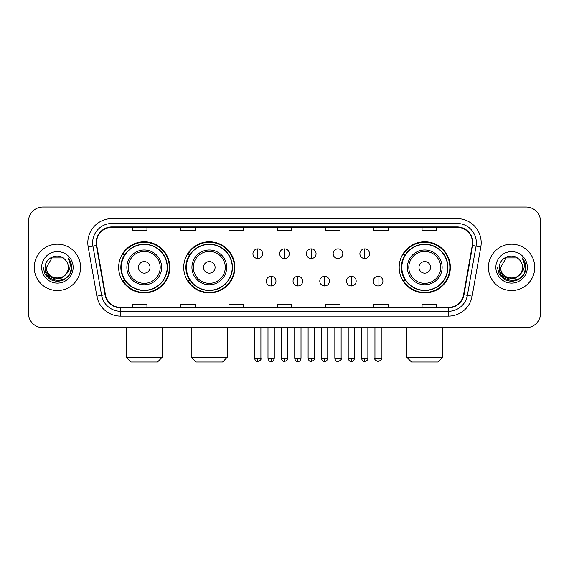 <?xml version="1.0" encoding="UTF-8"?>
<svg xmlns="http://www.w3.org/2000/svg" width="569" height="569" viewBox="0 0 569 569"><rect width="100%" height="100%" fill="white"/><g stroke="black" fill="none" stroke-linecap="round" stroke-linejoin="round"><path stroke-width="0.85" d="M399.182 267.366A25.584 25.584 0 0 0 424.759 292.95A25.584 25.584 0 0 0 450.342 267.366A25.584 25.584 0 0 0 424.759 241.782A25.584 25.584 0 0 0 399.182 267.366M183.723 267.366A25.584 25.584 0 0 0 209.3 292.95A25.584 25.584 0 0 0 234.883 267.366A25.584 25.584 0 0 0 209.3 241.782A25.584 25.584 0 0 0 183.723 267.366M118.658 267.366A25.584 25.584 0 0 0 144.242 292.95A25.584 25.584 0 0 0 169.818 267.366A25.584 25.584 0 0 0 144.242 241.782A25.584 25.584 0 0 0 118.658 267.366M124.796 280.396A23.407 23.407 0 0 1 124.796 254.336M189.854 280.396A23.407 23.407 0 0 1 189.854 254.336M405.313 280.396A23.407 23.407 0 0 1 405.313 254.336M28.45 221.512L28.45 313.22A14.481 14.481 0 0 0 42.931 327.701L526.069 327.701A14.481 14.481 0 0 0 540.55 313.22L540.55 221.512A14.481 14.481 0 0 0 526.069 207.031L42.931 207.031A14.481 14.481 0 0 0 28.45 221.512L28.45 313.22M34.24 267.366A23.165 23.165 0 0 0 57.412 290.531A23.165 23.165 0 0 0 80.578 267.366A23.165 23.165 0 0 0 57.412 244.201A23.165 23.165 0 0 0 34.24 267.366A23.165 23.165 0 0 0 57.412 290.531A23.165 23.165 0 0 0 80.578 267.366A23.165 23.165 0 0 0 57.412 244.201A23.165 23.165 0 0 0 34.24 267.366M488.422 267.366A23.165 23.165 0 0 0 511.588 290.531A23.165 23.165 0 0 0 534.76 267.366A23.165 23.165 0 0 0 511.588 244.201A23.165 23.165 0 0 0 488.422 267.366A23.165 23.165 0 0 0 511.588 290.531A23.165 23.165 0 0 0 534.76 267.366A23.165 23.165 0 0 0 511.588 244.201A23.165 23.165 0 0 0 488.422 267.366M96.502 242.75A15.448 15.448 0 0 1 111.951 227.308L457.049 227.308A15.448 15.448 0 0 1 472.263 245.431L463.579 294.664A15.448 15.448 0 0 1 448.372 307.424L120.628 307.424A15.448 15.448 0 0 1 105.421 294.664L96.737 245.431A15.448 15.448 0 0 1 96.502 242.75M96.118 242.75A15.832 15.832 0 0 0 96.36 245.502L105.037 294.728A15.832 15.832 0 0 0 120.628 307.815L448.372 307.815A15.832 15.832 0 0 0 463.963 294.728L472.64 245.502A15.832 15.832 0 0 0 457.049 226.917L111.951 226.917A15.832 15.832 0 0 0 96.118 242.75M88.181 246.939A24.133 24.133 0 0 1 111.951 218.617L457.049 218.617A24.133 24.133 0 0 1 480.819 246.939L472.135 296.172A24.133 24.133 0 0 1 448.372 316.115L120.628 316.115A24.133 24.133 0 0 1 96.865 296.172L88.181 246.939L92.939 246.1A19.303 19.303 0 0 1 111.951 223.446L457.049 223.446A19.303 19.303 0 0 1 476.061 246.1L467.384 295.332A19.303 19.303 0 0 1 448.372 311.286L120.628 311.286A19.303 19.303 0 0 1 101.616 295.332L92.939 246.1A19.303 19.303 0 0 1 92.64 242.75M526.069 207.031L42.931 207.031M42.931 327.701L526.069 327.701M540.55 313.22L540.55 221.512M463.963 294.728L467.384 295.332L476.061 246.1L480.819 246.939M277.259 227.308L277.259 230.573L291.741 230.573L291.741 227.308M228.994 227.308L228.994 230.573L243.475 230.573L243.475 227.308M180.729 227.308L180.729 230.573L195.21 230.573L195.21 227.308M132.463 227.308L132.463 230.573L146.944 230.573L146.944 227.308M325.525 227.308L325.525 230.573L340.006 230.573L340.006 227.308M373.79 227.308L373.79 230.573L388.271 230.573L388.271 227.308M422.056 227.308L422.056 230.573L436.537 230.573L436.537 227.308M291.741 307.424L291.741 304.159L277.259 304.159L277.259 307.424M243.475 307.424L243.475 304.159L228.994 304.159L228.994 307.424M195.21 307.424L195.21 304.159L180.729 304.159L180.729 307.424M146.944 307.424L146.944 304.159L132.463 304.159L132.463 307.424M340.006 307.424L340.006 304.159L325.525 304.159L325.525 307.424M388.271 307.424L388.271 304.159L373.79 304.159L373.79 307.424M436.537 307.424L436.537 304.159L422.056 304.159L422.056 307.424M65.769 274.372C59.98 282.203 45.933 277.195 46.502 267.366C45.833 281.435 68.984 281.435 68.316 267.366C68.984 281.435 45.833 281.435 46.502 267.366L51.957 257.921L62.86 257.921L64.553 259.123C57.86 252.11 44.972 257.885 45.093 267.366C43.87 284.208 71.168 284.642 71.609 268.184L71.637 267.366C71.594 263.788 70.407 260.645 68.067 257.942C69.845 260.858 70.471 264.002 69.944 267.366C69.432 270.225 68.045 272.565 65.769 274.372A10.911 10.911 0 0 0 68.316 267.366C68.984 281.435 45.833 281.435 46.502 267.366L51.957 257.921M68.316 267.366A10.911 10.911 0 0 0 64.553 259.123M66.466 273.789L61.537 278.049L55.086 278.952L49.147 276.264L45.435 270.901M41.672 267.366A15.733 15.733 0 0 0 57.412 283.099A15.733 15.733 0 0 0 73.145 267.366A15.733 15.733 0 0 0 57.412 251.633A15.733 15.733 0 0 0 41.672 267.366M68.067 257.942L71.63 267.779L70.969 263.056L71.63 267.779L70.969 263.056L71.63 267.779L68.173 258.063L71.63 267.779L68.173 258.063L71.637 267.366L69.731 274.478L64.525 279.685L57.412 281.591L50.3 279.685L45.086 274.478L43.187 267.366M68.173 258.063L71.63 267.786M157.513 361.969L130.97 361.969L126.14 357.14L162.343 357.14L157.513 361.969M150.031 267.366A5.79 5.79 0 0 0 144.242 261.576A5.79 5.79 0 0 0 138.445 267.366A5.79 5.79 0 0 0 144.242 273.156A5.79 5.79 0 0 0 150.031 267.366M161.617 267.366A17.376 17.376 0 0 0 144.242 249.99A17.376 17.376 0 0 0 126.866 267.366A17.376 17.376 0 0 0 144.242 284.742A17.376 17.376 0 0 0 161.617 267.366A17.376 17.376 0 0 1 144.242 284.742A17.376 17.376 0 0 1 126.866 267.366M167.165 267.366A22.924 22.924 0 0 0 144.242 244.442A22.924 22.924 0 0 0 121.311 267.366A22.924 22.924 0 0 0 144.242 290.29A22.924 22.924 0 0 0 167.165 267.366M169.334 267.366A25.1 25.1 0 0 1 122.79 280.396L125.116 280.396A23.144 23.144 0 0 0 159.548 284.72A23.144 23.144 0 0 0 159.548 250.011A23.144 23.144 0 0 0 125.116 254.336L122.79 254.336A25.1 25.1 0 0 1 169.334 267.366M222.571 361.969L196.028 361.969L191.205 357.14L227.401 357.14L222.571 361.969M215.096 267.366A5.79 5.79 0 0 0 209.3 261.576A5.79 5.79 0 0 0 203.51 267.366A5.79 5.79 0 0 0 209.3 273.156A5.79 5.79 0 0 0 215.096 267.366M226.675 267.366A17.376 17.376 0 0 0 209.3 249.99A17.376 17.376 0 0 0 191.924 267.366A17.376 17.376 0 0 0 209.3 284.742A17.376 17.376 0 0 0 226.675 267.366A17.376 17.376 0 0 1 209.3 284.742A17.376 17.376 0 0 1 191.924 267.366M232.23 267.366A22.924 22.924 0 0 0 209.3 244.442A22.924 22.924 0 0 0 186.376 267.366A22.924 22.924 0 0 0 209.3 290.29A22.924 22.924 0 0 0 232.23 267.366M234.4 267.366A25.1 25.1 0 0 1 187.855 280.396L190.181 280.396A23.144 23.144 0 0 0 224.613 284.72A23.144 23.144 0 0 0 224.613 250.011A23.144 23.144 0 0 0 190.181 254.336L187.855 254.336A25.1 25.1 0 0 1 234.4 267.366M438.03 361.969L411.487 361.969L406.657 357.14L442.86 357.14L438.03 361.969M430.555 267.366A5.79 5.79 0 0 0 424.759 261.576A5.79 5.79 0 0 0 418.969 267.366A5.79 5.79 0 0 0 424.759 273.156A5.79 5.79 0 0 0 430.555 267.366M442.134 267.366A17.376 17.376 0 0 0 424.759 249.99A17.376 17.376 0 0 0 407.383 267.366A17.376 17.376 0 0 0 424.759 284.742A17.376 17.376 0 0 0 442.134 267.366A17.376 17.376 0 0 1 424.759 284.742A17.376 17.376 0 0 1 407.383 267.366M447.689 267.366A22.924 22.924 0 0 0 424.759 244.442A22.924 22.924 0 0 0 401.835 267.366A22.924 22.924 0 0 0 424.759 290.29A22.924 22.924 0 0 0 447.689 267.366M449.859 267.366A25.1 25.1 0 0 1 403.307 280.396L405.633 280.396A23.144 23.144 0 0 0 440.072 284.72A23.144 23.144 0 0 0 440.072 250.011A23.144 23.144 0 0 0 405.633 254.336L403.307 254.336A25.1 25.1 0 0 1 449.859 267.366M257.764 248.881A4.829 4.829 0 0 0 252.935 253.703A4.829 4.829 0 0 0 257.764 258.532A4.829 4.829 0 0 0 262.586 253.703A4.829 4.829 0 0 0 257.764 248.881L257.764 258.532A4.829 4.829 0 0 0 262.586 253.703A4.829 4.829 0 0 0 257.764 248.881M284.5 248.881A4.829 4.829 0 0 0 279.671 253.703A4.829 4.829 0 0 0 284.5 258.532A4.829 4.829 0 0 0 289.329 253.703A4.829 4.829 0 0 0 284.5 248.881L284.5 258.532A4.829 4.829 0 0 0 289.329 253.703A4.829 4.829 0 0 0 284.5 248.881M311.236 248.881A4.829 4.829 0 0 0 306.414 253.703A4.829 4.829 0 0 0 311.236 258.532A4.829 4.829 0 0 0 316.065 253.703A4.829 4.829 0 0 0 311.236 248.881L311.236 258.532A4.829 4.829 0 0 0 316.065 253.703A4.829 4.829 0 0 0 311.236 248.881M337.979 248.881A4.829 4.829 0 0 0 333.149 253.703A4.829 4.829 0 0 0 337.979 258.532A4.829 4.829 0 0 0 342.808 253.703A4.829 4.829 0 0 0 337.979 248.881L337.979 258.532A4.829 4.829 0 0 0 342.808 253.703A4.829 4.829 0 0 0 337.979 248.881M364.715 248.881A4.829 4.829 0 0 0 359.893 253.703A4.829 4.829 0 0 0 364.715 258.532A4.829 4.829 0 0 0 369.544 253.703A4.829 4.829 0 0 0 364.715 248.881L364.715 258.532A4.829 4.829 0 0 0 369.544 253.703A4.829 4.829 0 0 0 364.715 248.881M271.129 276.292A4.829 4.829 0 0 0 266.306 281.122A4.829 4.829 0 0 0 271.129 285.951A4.829 4.829 0 0 0 275.958 281.122A4.829 4.829 0 0 0 271.129 276.292L271.129 285.951A4.829 4.829 0 0 0 275.958 281.122A4.829 4.829 0 0 0 271.129 276.292M297.872 276.292A4.829 4.829 0 0 0 293.042 281.122A4.829 4.829 0 0 0 297.872 285.951A4.829 4.829 0 0 0 302.694 281.122A4.829 4.829 0 0 0 297.872 276.292L297.872 285.951A4.829 4.829 0 0 0 302.694 281.122A4.829 4.829 0 0 0 297.872 276.292M324.607 276.292A4.829 4.829 0 0 0 319.785 281.122A4.829 4.829 0 0 0 324.607 285.951A4.829 4.829 0 0 0 329.437 281.122A4.829 4.829 0 0 0 324.607 276.292L324.607 285.951A4.829 4.829 0 0 0 329.437 281.122A4.829 4.829 0 0 0 324.607 276.292M351.35 276.292A4.829 4.829 0 0 0 346.521 281.122A4.829 4.829 0 0 0 351.35 285.951A4.829 4.829 0 0 0 356.173 281.122A4.829 4.829 0 0 0 351.35 276.292L351.35 285.951A4.829 4.829 0 0 0 356.173 281.122A4.829 4.829 0 0 0 351.35 276.292M378.086 276.292A4.829 4.829 0 0 0 373.264 281.122A4.829 4.829 0 0 0 378.086 285.951A4.829 4.829 0 0 0 382.916 281.122A4.829 4.829 0 0 0 378.086 276.292L378.086 285.951A4.829 4.829 0 0 0 382.916 281.122A4.829 4.829 0 0 0 378.086 276.292M522.498 267.366C523.167 281.435 500.016 281.435 500.684 267.366L506.14 257.921L517.043 257.921L518.736 259.123C512.043 252.11 499.155 257.885 499.276 267.366C498.046 284.208 525.351 284.642 525.792 268.184L525.813 267.366C525.777 263.788 524.582 260.645 522.242 257.942C524.028 260.858 524.654 264.002 524.127 267.366C523.615 270.225 522.221 272.565 519.952 274.372A10.911 10.911 0 0 0 522.498 267.366C523.167 281.435 500.016 281.435 500.684 267.366C500.016 281.435 523.167 281.435 522.498 267.366A10.911 10.911 0 0 0 518.736 259.123M519.952 274.372C514.156 282.203 500.115 277.195 500.684 267.366M520.642 273.789L515.72 278.049L509.262 278.952L503.323 276.264L499.618 270.901M495.855 267.366A15.733 15.733 0 0 0 511.588 283.099A15.733 15.733 0 0 0 527.328 267.366A15.733 15.733 0 0 0 511.588 251.633A15.733 15.733 0 0 0 495.855 267.366M522.242 257.942L525.813 267.779L525.144 263.056L525.813 267.779L525.144 263.056L525.813 267.779L522.349 258.063L525.813 267.779L522.349 258.063L525.813 267.366L523.914 274.478L518.7 279.685L511.588 281.591L504.475 279.685L499.269 274.478L497.363 267.366M522.349 258.063L525.813 267.786M457.049 218.617L457.049 226.917M92.939 246.1L96.36 245.502M120.628 316.115L120.628 307.815M448.372 307.815L448.372 316.115M96.865 296.172L105.037 294.728M472.64 245.502L476.061 246.1M111.951 218.617L111.951 226.917M467.384 295.332L472.135 296.172M160.202 267.366A15.96 15.96 0 0 0 144.242 251.406A15.96 15.96 0 0 0 128.281 267.366A15.96 15.96 0 0 0 144.242 283.326A15.96 15.96 0 0 0 160.202 267.366M225.267 267.366A15.96 15.96 0 0 0 209.3 251.406A15.96 15.96 0 0 0 193.339 267.366A15.96 15.96 0 0 0 209.3 283.326A15.96 15.96 0 0 0 225.267 267.366M440.719 267.366A15.96 15.96 0 0 0 424.759 251.406A15.96 15.96 0 0 0 408.798 267.366A15.96 15.96 0 0 0 424.759 283.326A15.96 15.96 0 0 0 440.719 267.366M257.764 358.349L254.62 358.349C255.168 360.582 256.214 361.628 257.764 361.486L257.764 358.349L260.901 358.349L260.901 327.701M284.5 358.349L281.363 358.349C281.911 360.582 282.957 361.628 284.5 361.486L284.5 358.349L287.637 358.349L287.637 327.701M311.236 358.349L308.099 358.349C308.647 360.582 309.692 361.628 311.236 361.486L311.236 358.349L314.38 358.349L314.38 327.701M337.979 358.349L334.842 358.349C335.39 360.582 336.435 361.628 337.979 361.486L337.979 358.349L341.116 358.349L341.116 327.701M364.715 358.349L361.578 358.349C362.126 360.582 363.171 361.628 364.715 361.486L364.715 358.349L367.859 358.349L367.859 327.701M271.129 358.349L267.992 358.349C268.54 360.582 269.585 361.628 271.129 361.486L271.129 358.349L274.265 358.349L274.265 327.701M297.872 358.349L294.735 358.349C295.283 360.582 296.328 361.628 297.872 361.486L297.872 358.349L301.008 358.349L301.008 327.701M324.607 358.349L321.471 358.349C322.018 360.582 323.064 361.628 324.607 361.486L324.607 358.349L327.744 358.349L327.744 327.701M351.35 358.349L348.214 358.349C348.761 360.582 349.807 361.628 351.35 361.486L351.35 358.349L354.487 358.349L354.487 327.701M378.086 358.349L374.95 358.349C374.317 359.352 375.362 360.397 378.086 361.486L378.086 358.349L381.223 358.349L381.223 327.701M162.343 327.701L162.343 357.14M126.14 327.701L126.14 357.14M227.401 327.701L227.401 357.14M191.205 327.701L191.205 357.14M442.86 327.701L442.86 357.14M406.657 327.701L406.657 357.14M254.62 358.349L254.62 327.701M260.901 358.349C261.534 359.352 260.488 360.397 257.764 361.486M281.363 358.349L281.363 327.701M287.637 358.349C288.277 359.352 287.231 360.397 284.5 361.486M308.099 358.349L308.099 327.701M314.38 358.349C315.013 359.352 313.967 360.397 311.236 361.486M334.842 358.349L334.842 327.701M341.116 358.349C341.756 359.352 340.71 360.397 337.979 361.486M361.578 358.349L361.578 327.701M367.859 358.349C368.492 359.352 367.446 360.397 364.715 361.486M267.992 358.349L267.992 327.701M274.265 358.349C273.717 360.582 272.672 361.628 271.129 361.486M294.735 358.349L294.735 327.701M301.008 358.349C300.46 360.582 299.415 361.628 297.872 361.486M321.471 358.349L321.471 327.701M327.744 358.349C327.196 360.582 326.151 361.628 324.607 361.486M348.214 358.349L348.214 327.701M354.487 358.349C353.939 360.582 352.894 361.628 351.35 361.486M374.95 358.349L374.95 327.701M381.223 358.349C381.863 359.352 380.817 360.397 378.086 361.486"/></g></svg>
